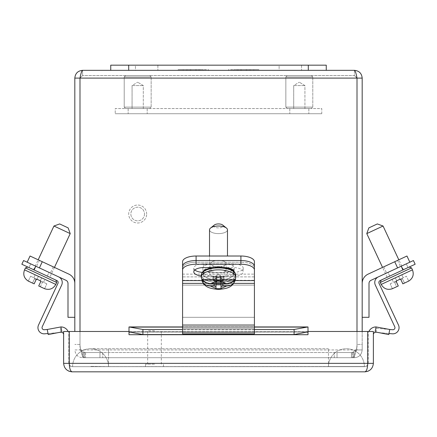<?xml version="1.0" encoding="UTF-8"?>
<svg xmlns="http://www.w3.org/2000/svg" width="437" height="437" viewBox="0 0 437 437"><rect width="100%" height="100%" fill="white"/><g stroke="black" fill="none" stroke-linecap="round" stroke-linejoin="round"><path stroke-width="0.33" stroke-dasharray="2.19 1.64" d="M321.769 113.729L115.231 113.729L321.769 113.729L321.769 108.556L115.231 108.556L115.231 113.729L115.231 108.556L321.769 108.556L321.769 113.729M137.682 113.729L128.161 113.729L137.682 113.729M299.318 113.729L308.839 113.729L299.318 113.729M137.682 108.556L128.161 108.556L137.682 108.556M299.318 108.556L308.839 108.556L299.318 108.556M326.259 70.335L326.259 65.162L110.741 65.162L110.741 70.335L110.741 65.162L326.259 65.162L326.259 70.335L110.741 70.335L326.259 70.335L110.741 70.335L326.259 70.335L326.259 65.162L110.741 65.162L110.741 70.335M135.437 65.162L157.888 65.162L135.437 65.162L135.437 70.335L157.888 70.335L135.437 70.335L157.888 70.335L135.437 70.335L135.437 65.162L157.888 65.162L135.437 65.162M279.112 65.162L301.563 65.162L279.112 65.162L279.112 70.335L301.563 70.335L279.112 70.335L301.563 70.335L279.112 70.335L279.112 65.162L301.563 65.162L279.112 65.162M250.363 70.335L250.363 69.62L258.912 69.62L253.81 69.62L253.81 70.335L228.595 70.335L258.912 70.335L253.81 70.335L253.81 69.62L253.81 70.335L253.81 69.62L246.124 69.62L246.124 70.335L246.124 69.62L241.382 69.62L241.382 70.335L241.382 69.62L233.697 69.62L233.697 70.335L233.697 69.62L228.595 69.62L228.595 70.335L228.595 69.62L238.22 69.62L238.22 70.335M237.144 70.335L237.144 69.62L258.912 69.62L258.912 70.335M238.22 69.62L246.839 69.62L246.839 70.335L246.839 69.62L250.363 69.62M228.595 69.62L228.595 70.335M233.697 69.62L233.697 70.335L233.697 69.62M241.382 69.62L241.382 70.335L241.382 69.62M246.124 69.62L246.124 70.335L246.124 69.62M258.912 69.62L249.281 69.62L249.281 70.335M249.281 69.62L240.661 69.62L240.661 70.335L240.661 69.62L237.144 69.62M285.847 107.12L312.788 107.12L285.847 107.12L285.847 76.945L312.788 76.945L285.847 76.945L312.788 76.945L285.847 76.945L285.847 107.12L312.788 107.12L285.847 107.12L287.284 108.556L311.352 108.556L287.284 108.556L285.847 107.12M311.352 75.508L287.284 75.508L311.352 75.508L312.788 76.945L311.352 75.508L287.284 75.508L311.352 75.508M293.708 108.556L304.928 108.556L293.708 108.556L293.708 85.565L304.928 85.565L293.708 85.565L304.928 85.565L293.708 85.565L299.318 82.194L293.708 85.565L293.708 108.556L304.928 108.556L293.708 108.556M395.294 273.502L403.433 269.705L395.294 273.502M366.78 233.609L383.058 226.022M395.163 273.562L381.162 280.09L395.163 273.562M368.866 227.879L377.328 223.935M404.476 283.094L402.504 278.861L400.876 279.62A0.721 0.721 0 0 0 399.948 279.259A0.721 0.721 0 0 1 400.876 279.62L402.504 278.861A2.513 2.513 0 0 0 402.106 278.254L399.948 279.259A0.721 0.721 0 0 0 399.921 279.27A0.721 0.721 0 0 1 399.948 279.259L406.432 276.233L408.693 281.084L406.432 276.233L402.106 278.254A2.513 2.513 0 0 1 402.504 278.861L404.476 283.094L402.848 283.853L400.876 279.62L402.848 283.853L407.95 281.472L402.848 283.853L400.876 279.62L399.921 279.27L396.665 280.789A0.721 0.721 0 0 0 396.315 281.745L398.287 285.978L396.315 281.745L398.287 285.978L393 288.442L398.287 285.978L396.659 286.738L394.687 282.504L396.659 286.738M392.421 288.688L390.154 283.826L392.421 288.688M396.288 281.215A0.721 0.721 0 0 1 396.665 280.789L394.48 281.81A2.513 2.513 0 0 0 394.687 282.504A2.513 2.513 0 0 1 394.48 281.81L396.665 280.789M390.154 283.826L394.48 281.81L390.154 283.826M396.692 280.778L393.437 282.297L396.692 280.778L395.327 277.845L396.692 280.778L395.327 277.845L398.582 276.326L399.948 279.259L398.582 276.326L392.071 279.363L393.437 282.297L392.071 279.363L395.327 277.845L396.692 280.778M398.582 276.326L399.948 279.259L398.582 276.326L401.838 274.813L403.204 277.741L401.838 274.813L398.582 276.326M124.212 107.12L151.153 107.12L124.212 107.12L124.212 76.945L151.153 76.945L124.212 76.945L151.153 76.945L124.212 76.945L124.212 107.12L151.153 107.12L124.212 107.12L125.648 108.556L149.716 108.556L125.648 108.556L124.212 107.12M149.716 75.508L125.648 75.508L149.716 75.508L151.153 76.945L149.716 75.508L125.648 75.508L149.716 75.508M132.072 108.556L143.292 108.556L132.072 108.556L132.072 85.565L143.292 85.565L132.072 85.565L143.292 85.565L132.072 85.565L137.682 82.194L132.072 85.565L132.072 108.556L143.292 108.556L132.072 108.556M74.82 331.475L74.82 78.097C75.279 73.383 77.868 70.794 82.582 70.335L82.582 75.508L79.993 78.097L74.82 78.097M362.18 78.097L362.18 349.933L362.18 344.438L357.007 344.438L357.007 349.933L356.996 78.097L362.18 78.097C361.721 73.383 359.132 70.794 354.418 70.335L354.418 75.508L82.582 75.508L354.418 75.508L357.007 78.097L356.996 344.438A17.961 17.961 0 0 1 356.133 349.933A17.961 17.961 0 0 0 356.996 344.438A17.961 17.961 0 0 1 356.133 349.933C355.445 354.762 354.188 357.346 352.369 357.695L84.631 357.695C82.817 357.351 81.561 354.762 80.867 349.933A17.961 17.961 0 0 1 80.004 344.438A17.961 17.961 0 0 0 80.867 349.933A17.961 17.961 0 0 1 80.004 344.438L80.004 78.097L82.582 75.508L80.004 78.097L79.993 349.933L74.82 349.933C75.399 354.762 77.983 357.346 82.582 357.695C77.994 357.351 75.41 354.762 74.82 349.933L79.993 349.933L79.993 78.097L82.582 75.508L82.582 70.335L354.418 70.335L355.445 71.794L356.767 77.01M82.582 352.522L82.582 357.695L82.582 352.522L79.993 349.933L82.582 352.522L83.522 352.522L82.582 352.522M83.522 357.695L99.964 357.695L82.582 357.695L83.522 357.695L83.522 352.522L99.964 352.522L99.964 357.695L99.964 352.522L83.522 352.522L83.522 357.695M362.18 331.475L362.18 344.438L357.007 344.438A17.961 17.961 0 0 1 356.133 349.933L80.867 349.933L84.631 352.522L80.867 349.933A17.961 17.961 0 0 1 80.004 344.438L80.004 78.097C80.861 73.383 81.719 70.794 82.582 70.335M80.004 78.097L356.996 78.097L80.004 78.097L356.996 78.097L356.996 344.438L357.007 78.097L354.418 75.508L356.996 78.097L354.418 75.508L354.418 70.335M357.007 349.933L362.18 349.933C361.601 354.762 359.017 357.346 354.418 357.695C359.006 357.351 361.59 354.762 362.18 349.933L357.007 349.933L354.418 352.522L354.418 357.695L354.418 352.522L357.007 349.933M80.867 349.933C81.555 354.762 82.811 357.346 84.631 357.695L352.369 357.695C354.183 357.351 355.439 354.762 356.133 349.933L352.369 352.522L356.133 349.933L80.867 349.933M84.631 352.522L352.369 352.522L352.369 357.695L352.369 352.522L84.631 352.522L84.631 357.695L84.631 352.522L85.543 352.522L84.631 352.522M337.036 357.695L353.478 357.695L337.036 357.695L337.036 352.522L337.036 357.695M354.418 357.695L353.478 357.695L354.418 357.695M334.272 357.695L102.728 357.695L334.272 357.695L334.272 352.522L85.543 352.522L102.728 352.522L102.728 357.695L85.543 357.695L102.728 357.695L102.728 352.522L351.457 352.522L334.272 352.522L334.272 357.695M84.631 357.695L85.543 357.695L84.631 357.695M352.369 352.522L351.457 352.522L351.457 357.695L351.457 352.522L352.369 352.522M354.418 352.522L353.478 352.522L354.418 352.522M353.478 352.522L337.036 352.522L353.478 352.522L353.478 357.695L353.478 352.522M287.284 108.556L311.352 108.556L287.284 108.556M301.563 65.162L301.563 70.335L301.563 65.162M157.888 65.162L157.888 70.335L157.888 65.162M186.637 70.335L186.637 69.62L178.088 69.62L183.19 69.62L183.19 70.335L208.405 70.335L178.088 70.335L183.19 70.335L183.19 69.62L183.19 70.335L183.19 69.62L190.876 69.62L190.876 70.335L190.876 69.62L195.618 69.62L195.618 70.335L195.618 69.62L203.303 69.62L203.303 70.335L203.303 69.62L208.405 69.62L208.405 70.335L208.405 69.62L198.78 69.62L198.78 70.335M199.856 70.335L199.856 69.62L178.088 69.62L178.088 70.335M198.78 69.62L190.161 69.62L190.161 70.335L190.161 69.62L186.637 69.62M208.405 69.62L208.405 70.335M203.303 69.62L203.303 70.335L203.303 69.62M195.618 69.62L195.618 70.335L195.618 69.62M190.876 69.62L190.876 70.335L190.876 69.62M178.088 69.62L187.719 69.62L187.719 70.335M187.719 69.62L196.339 69.62L196.339 70.335L196.339 69.62L199.856 69.62M154.49 364.158L145.51 364.158L154.49 364.158M154.49 330.754L147.668 330.754L154.49 330.754M154.49 366.676L163.471 366.676L154.49 366.676M144.505 214.015A6.823 6.823 0 0 1 134.268 219.926A6.823 6.823 0 0 1 134.268 208.105A6.823 6.823 0 0 1 144.505 214.015A6.823 6.823 0 0 0 134.268 208.105A6.823 6.823 0 0 0 134.268 219.926A6.823 6.823 0 0 0 144.505 214.015M146.663 214.015A8.98 8.98 0 0 0 133.192 206.237A8.98 8.98 0 0 0 133.192 221.794A8.98 8.98 0 0 0 146.663 214.015A8.98 8.98 0 0 1 133.192 221.794A8.98 8.98 0 0 1 133.192 206.237A8.98 8.98 0 0 1 146.663 214.015M364.403 366.676L328.487 366.676A17.961 17.961 0 0 1 346.448 348.715A17.961 17.961 0 0 1 364.403 366.676A17.961 17.961 0 0 0 346.448 348.715A17.961 17.961 0 0 0 328.487 366.676L364.403 366.676M72.597 366.676A17.961 17.961 0 0 1 90.552 348.715A17.961 17.961 0 0 1 108.513 366.676L72.597 366.676L108.513 366.676A17.961 17.961 0 0 0 90.552 348.715A17.961 17.961 0 0 0 72.597 366.676M328.487 366.676L108.513 366.676L328.487 366.676L108.513 366.676L328.487 366.676L328.487 348.715L328.487 366.676M108.513 366.605L364.332 366.528L108.513 366.605M328.558 366.528L364.332 366.528L328.558 366.528M108.442 366.605L90.552 366.386L108.442 366.605M125.648 108.556L149.716 108.556L125.648 108.556M210.558 228.043A8.98 3.796 180 0 1 218.5 226.022A8.98 3.796 180 0 1 226.442 228.043L222.63 224.989A4.67 1.972 180 0 0 218.5 223.935A4.67 1.972 180 0 0 214.37 224.989A4.67 1.972 180 0 0 217.38 227.824A4.67 1.972 180 0 0 223.17 225.907A4.67 1.972 180 0 0 222.63 224.989A4.67 1.972 180 0 1 219.62 227.824A4.67 1.972 180 0 1 213.83 225.907A4.67 1.972 180 0 1 214.37 224.989L210.558 228.043A8.98 3.796 180 0 0 209.52 229.813A8.98 3.796 180 0 0 218.5 233.609A8.98 3.796 180 0 0 227.48 229.813A8.98 3.796 180 0 1 218.5 233.609A8.98 3.796 180 0 1 209.52 229.813L209.52 273.502A8.98 3.796 0 0 0 218.5 277.298A8.98 3.796 0 0 0 227.48 273.502A8.98 3.796 0 0 0 218.5 269.705A8.98 3.796 0 0 0 209.52 273.502A8.98 3.796 0 0 1 218.5 269.705A8.98 3.796 0 0 1 227.48 273.502A8.98 3.796 0 0 1 218.5 277.298A8.98 3.796 0 0 1 209.52 273.502L209.52 256.016M203.052 273.562L203.653 271.759C204.582 271.049 203.249 271.109 207.58 268.946L212.453 267.559C215.889 267.171 213.065 267.204 218.5 267.034L222.766 267.291C224.449 267.679 224.312 267.116 229.42 268.946L232.713 271.006C233.38 271.437 233.79 272.289 233.948 273.562L233.347 275.365C232.418 276.08 233.751 276.02 229.42 278.178L224.547 279.571C221.111 279.959 223.935 279.92 218.5 280.09L214.234 279.838C212.551 279.445 212.688 280.008 207.58 278.178L204.287 276.118C203.62 275.687 203.21 274.835 203.052 273.562M220.177 281.1L220.177 280.778L223.771 280.778L223.771 279.259L222.81 279.259L235.002 279.27L234.571 279.62C232.834 282.351 230.212 283.76 226.716 283.853L222.81 283.853L222.81 280.789L221.013 281.81L221.013 286.738L222.81 285.978L226.776 285.978C230.255 285.885 232.866 284.476 234.603 281.745L235.024 280.789A16.611 7.019 0 0 0 235.002 279.27L222.81 279.205L222.81 283.853L221.013 283.094L221.013 281.81L222.81 280.789L222.81 285.978M222.81 283.853L222.81 279.62L221.013 278.861L221.013 276.233L221.013 281.084L215.987 281.084L215.987 276.233L221.013 276.233L221.013 283.094L221.013 276.233L215.987 276.233L215.987 283.094L214.19 283.853L214.19 279.205L215.987 278.254L215.987 283.094L215.987 281.81L214.19 280.789L214.19 283.853L210.284 283.853C206.794 283.766 204.177 282.357 202.429 279.62L201.998 279.27A16.611 7.019 0 0 0 201.976 280.789L202.397 281.745C204.128 284.471 206.734 285.885 210.224 285.978L214.19 285.978L215.987 286.738L215.987 288.688L215.987 281.81L215.987 282.504L214.19 281.745L214.19 280.789L215.987 281.81L215.987 288.688L221.013 288.688L221.013 286.738M221.013 283.826L221.013 288.688L221.013 281.81L221.013 283.826L215.987 283.826M224.006 280.778L224.006 276.326L224.006 280.778L220.412 280.778L220.412 282.297L216.823 282.297L216.823 280.778L213.229 280.778L213.229 279.259L216.823 279.259L216.823 277.741L220.412 277.741L220.412 279.259L222.81 279.259L221.013 278.254L222.81 279.205L220.177 279.259L220.177 277.741L216.588 277.741L216.588 279.259L212.994 279.259L212.994 280.778L216.588 280.778L216.588 281.095M215.987 283.094L215.987 278.861L214.19 279.62L215.987 278.861L215.987 276.233L215.987 278.254L214.19 279.205L214.19 283.853M220.177 279.259L220.177 276.326L223.771 276.326L223.771 279.259L234.822 279.27M223.771 276.326L223.771 280.778M202.178 279.27L212.994 279.27L212.994 276.326L216.588 276.326L216.588 279.259M216.588 276.326L216.588 277.741M216.588 274.813L220.177 274.813L220.177 277.741M220.177 274.813L220.177 276.326M212.994 280.778L212.994 276.326M223.771 277.845L220.177 277.845L220.177 280.778M220.177 277.845L220.177 282.297M220.177 279.363L216.588 279.363L216.588 282.297M216.588 279.363L216.588 280.778M216.588 277.845L212.994 277.845M254.421 333.835L182.579 333.835L182.579 283.378L254.421 283.378L254.421 333.835L182.579 333.813L254.421 333.813L254.421 328.318L254.421 333.813M182.579 280.609L182.579 329.744L182.579 328.318L254.421 328.318L182.579 328.318L182.579 332.399L182.579 326.778L254.421 326.778L254.421 329.744L254.421 326.778L182.579 326.778L182.579 285.104L254.421 285.104L254.421 326.778L254.421 285.104L182.579 285.104L182.579 276.894L254.421 276.894L254.421 285.104L254.421 276.894L182.579 276.894L182.579 266.237L182.579 283.438L182.579 261.725A13.503 5.708 180 0 1 196.087 256.016L196.087 262.2A13.503 5.708 180 0 0 182.579 267.908A13.503 5.708 180 0 1 196.087 262.2L240.913 262.2L196.087 262.2L196.087 260.534L240.913 260.534A13.503 5.708 180 0 1 254.421 266.237L254.421 280.609L182.579 280.609L182.579 283.378M182.579 332.399L182.579 333.813L182.579 332.399L254.421 332.399L182.579 332.399M232.719 270.323A10.095 4.266 0 0 1 224.066 272.388L203.882 272.388A10.095 4.266 0 0 1 202.205 272.327M194.793 269.979A10.095 4.266 0 0 1 193.788 268.121A10.095 4.266 0 0 1 203.882 263.855L224.066 263.855A10.095 4.266 0 0 1 234.161 268.121A10.095 4.266 0 0 1 233.156 269.979M211.355 267.57L224.066 267.57A10.095 4.266 0 0 1 226.022 267.646M234.134 271.519A10.095 4.266 0 0 1 234.161 271.83A10.095 4.266 0 0 1 224.066 276.097L203.882 276.097A10.095 4.266 0 0 1 201.26 275.955M182.579 269.951A13.503 5.708 180 0 1 196.087 264.243L240.913 264.243L240.913 256.016A13.503 5.708 180 0 1 254.421 261.725L254.421 267.908A13.503 5.708 180 0 0 240.913 262.2A13.503 5.708 180 0 1 254.421 267.908L254.421 283.438L254.421 280.314L182.579 280.314L182.579 317.322L182.579 280.314L254.421 280.314M210.847 269.793A7.653 3.234 0 0 1 218.5 266.559A7.653 3.234 0 0 1 226.153 269.793A7.653 3.234 0 0 1 218.5 273.027A7.653 3.234 0 0 1 210.847 269.793A7.653 3.234 0 0 0 218.5 273.027A7.653 3.234 0 0 0 226.153 269.793A7.653 3.234 0 0 0 218.5 266.559A7.653 3.234 0 0 0 210.847 269.793L210.847 263.604A7.653 3.234 180 0 0 218.5 266.838A7.653 3.234 180 0 0 226.153 263.604A7.653 3.234 180 0 0 218.5 260.37A7.653 3.234 180 0 0 210.847 263.604A7.653 3.234 180 0 1 218.5 260.37A7.653 3.234 180 0 1 226.153 263.604L226.153 269.793L226.153 263.604A7.653 3.234 180 0 1 218.5 266.838A7.653 3.234 180 0 1 210.847 263.604L210.847 269.793M254.421 317.322L254.421 283.438L254.421 317.322L182.579 317.322L254.421 317.322L254.421 274.13L254.421 317.322L182.579 317.322L182.579 283.438L182.579 317.322L254.421 317.322M409.84 262.2L397.599 267.908L409.84 262.2M362.18 317.322L362.18 283.438L362.18 317.322L369.003 317.322L369.003 283.438A3.447 3.447 0 0 1 370.997 280.314L397.599 267.908L394.715 261.725L406.956 256.016M393.562 269.793L386.625 273.027L393.562 269.793M394.715 261.725L368.112 274.13A10.275 10.275 0 0 0 362.18 283.438M390.678 263.604L383.741 266.838L390.678 263.604M27.16 262.2L66.003 280.314A3.447 3.447 0 0 1 67.997 283.438L67.997 317.322L74.82 317.322L74.82 283.438A10.275 10.275 0 0 0 68.888 274.13L42.285 261.725L39.401 267.908L27.16 262.2L30.044 256.016L42.285 261.725M43.438 269.793L50.375 273.027L43.438 269.793M74.82 283.438L74.82 317.322M46.322 263.604L53.259 266.838L46.322 263.604M240.913 256.016L196.087 256.016M227.48 256.016L227.48 229.813A8.98 3.796 180 0 0 226.442 228.043M233.948 273.562L233.347 271.759C232.418 271.049 233.751 271.109 229.42 268.946L224.547 267.559C221.111 267.171 223.935 267.204 218.5 267.034L214.234 267.291C212.551 267.679 212.688 267.116 207.58 268.946L204.287 271.006C203.62 271.437 203.21 272.289 203.052 273.562L203.653 275.365C204.582 276.08 203.249 276.02 207.58 278.178L212.453 279.571C215.889 279.959 213.065 279.92 218.5 280.09L222.766 279.838C224.449 279.445 224.312 280.008 229.42 278.178L232.713 276.118C233.38 275.687 233.79 274.835 233.948 273.562M201.26 275.19L201.26 277.145A17.24 7.287 0 0 1 218.5 269.858A17.24 7.287 0 0 1 235.74 277.145A17.24 7.287 0 0 1 235.647 277.916A17.24 7.287 0 0 1 217.582 284.421A17.24 7.287 0 0 1 201.26 277.145A17.24 7.287 0 0 0 201.353 277.916A17.24 7.287 0 0 0 219.418 284.421A17.24 7.287 0 0 0 235.74 277.145L235.74 275.19A17.24 7.287 0 0 1 218.5 282.477A17.24 7.287 0 0 1 201.26 275.19A17.24 7.287 0 0 0 218.5 282.477A17.24 7.287 0 0 0 235.74 275.19A17.24 7.287 0 0 0 218.5 267.903A17.24 7.287 0 0 0 201.26 275.19C201.233 273.251 202.44 271.497 204.882 269.935L208.995 268.16C218.757 265.488 228.857 267.553 232.014 269.869C233.473 269.995 234.718 271.765 235.74 275.19M202.063 279.205L214.19 279.205L201.998 279.27L213.229 279.27L213.229 276.326L213.229 280.778M214.19 285.978L214.19 281.745L215.987 282.504L215.987 286.738M234.937 279.205L222.81 279.205L222.81 279.62L234.571 279.62L222.81 279.62L221.013 278.861L221.013 283.094M216.823 279.259L216.823 276.326L213.229 276.326M224.006 276.326L220.412 276.326L220.412 279.259M220.412 276.326L220.412 277.741M220.412 274.813L216.823 274.813L216.823 277.741M216.823 274.813L216.823 276.326M213.229 277.845L216.823 277.845L216.823 280.778M216.823 277.845L216.823 282.297M216.823 279.363L220.412 279.363L220.412 282.297M220.412 279.363L220.412 280.778M220.412 277.845L224.006 277.845M41.706 273.502L49.845 277.298L41.706 273.502M53.942 226.022L70.22 233.609M54.461 267.4L49.845 277.298L34.091 269.951L56.941 280.609A2.081 2.081 0 0 1 57.952 283.378L38.522 325.046A6.178 6.178 0 0 0 44.656 333.813L60.836 332.399L60.475 328.318L60.809 332.131M59.672 223.935L68.134 227.879M44.579 288.688L46.846 283.826L44.579 288.688M40.341 286.738L42.313 282.504L40.341 286.738L38.713 285.978L40.685 281.745L38.713 285.978L44 288.442L38.713 285.978L40.685 281.745L40.335 280.789L37.079 279.27A0.721 0.721 0 0 0 36.124 279.62L34.152 283.853L29.05 281.472L34.152 283.853L32.524 283.094L34.496 278.861L32.524 283.094M28.307 281.084L30.568 276.233L28.307 281.084M36.124 279.62L34.152 283.853L36.124 279.62L34.496 278.861A2.513 2.513 0 0 1 34.894 278.254A2.513 2.513 0 0 0 34.496 278.861L36.124 279.62M40.685 281.745A0.721 0.721 0 0 0 40.335 280.789A0.721 0.721 0 0 1 40.685 281.745L42.313 282.504A2.513 2.513 0 0 0 42.52 281.81A2.513 2.513 0 0 1 42.313 282.504L40.685 281.745M30.568 276.233L37.052 279.259L30.568 276.233M36.511 279.254A0.721 0.721 0 0 1 37.079 279.27L40.308 280.778L37.079 279.27M46.846 283.826L40.335 280.789L46.846 283.826M40.308 280.778L41.673 277.845L44.929 279.363L43.563 282.297L40.308 280.778L41.673 277.845L40.308 280.778L41.673 277.845L38.418 276.326L37.052 279.259L38.418 276.326L44.929 279.363L43.563 282.297L40.335 280.789M38.418 276.326L37.052 279.259L38.418 276.326L35.162 274.813L33.796 277.741L35.162 274.813L38.418 276.326M389.706 329.471L376.525 328.318L376.164 332.399L392.344 333.813A6.178 6.178 0 0 0 398.478 325.046L379.048 283.378A2.081 2.081 0 0 1 380.059 280.609L415.15 264.243M376.191 332.131L376.525 328.318L392.699 329.733A2.081 2.081 0 0 0 394.769 326.778L375.339 285.104A6.178 6.178 0 0 1 378.327 276.894L413.418 260.534M378.863 332.633L388.979 333.518M387.996 272.388L406.29 263.855L387.996 272.388L389.728 276.097L408.021 267.57L389.728 276.097L387.996 272.388M406.29 263.855L408.021 267.57L406.29 263.855M254.421 283.378L254.421 280.609M254.421 329.744L182.579 329.733L254.421 329.744M182.579 266.237A13.503 5.708 180 0 1 196.087 260.534L196.087 264.243M233.118 272.388A10.095 4.266 -0 0 0 243.212 268.121A10.095 4.266 -0 0 0 233.118 263.855L212.934 263.855A10.095 4.266 -0 0 0 202.839 268.121A10.095 4.266 -0 0 0 212.934 272.388L233.118 272.388L233.118 276.097A10.095 4.266 -0 0 0 243.212 271.83A10.095 4.266 -0 0 0 233.118 267.57L212.934 267.57A10.095 4.266 -0 0 0 202.839 271.83A10.095 4.266 -0 0 0 212.934 276.097L233.118 276.097M240.913 264.243A13.503 5.708 180 0 1 254.421 269.951M35.823 266.237L34.091 269.951L21.85 264.243L23.582 260.534L58.673 276.894A6.178 6.178 0 0 1 61.661 285.104L42.231 326.778A2.081 2.081 0 0 0 44.301 329.733L47.294 329.471M58.137 332.633L48.021 333.518M49.004 272.388L30.71 263.855L49.004 272.388L47.272 276.097L28.979 267.57L47.272 276.097L49.004 272.388M30.71 263.855L28.979 267.57L30.71 263.855M367.725 331.475L367.725 363.349C367.544 365.348 366.599 366.452 364.895 366.659C366.889 366.452 367.992 365.348 368.205 363.349L368.205 331.475L368.205 363.349C367.992 365.348 366.889 366.452 364.895 366.659C366.599 366.452 367.544 365.348 367.725 363.349L373.378 363.349L373.378 331.475L63.622 331.475L68.09 331.475L63.622 331.475L63.622 363.349L69.275 363.349C69.456 365.348 70.401 366.452 72.105 366.659L364.895 366.659L72.105 366.659C70.111 366.452 69.008 365.348 68.795 363.349L68.795 331.475L68.795 363.349C69.008 365.348 70.111 366.452 72.105 366.659C70.401 366.452 69.456 365.348 69.275 363.349L69.275 331.475M373.378 331.475L368.91 331.475L373.378 331.475L373.378 334.704L373.378 331.475M308.003 331.475L308.003 326.947L294.085 329.482L142.915 329.482L128.997 326.947L128.997 334.704L308.003 334.704L308.003 326.947L308.003 334.704L308.003 331.475L128.997 331.475L128.997 334.704L128.997 326.947L128.997 331.475M72.105 371.838L364.895 371.838C366.599 371.297 367.544 368.467 367.725 363.349L69.275 363.349C69.456 368.467 70.401 371.297 72.105 371.838M376.082 326.947L375.039 332.289L376.459 332.169L388.777 334.562L389.76 329.482L376.082 326.947A7.757 7.757 0 0 0 368.91 331.475M375.039 332.289A2.584 2.584 0 0 0 373.378 334.704M61.961 332.289L60.918 326.947L47.24 329.482L48.223 334.562L60.541 332.169L61.961 332.289A2.584 2.584 0 0 1 63.622 334.704M60.918 326.947A7.757 7.757 0 0 1 68.09 331.475M128.997 332.289L130.368 332.169L142.915 334.562L142.915 329.482M129.871 332.12L307.129 332.12M294.085 329.482L294.085 334.562L306.632 332.169L308.003 332.289M294.085 334.562L142.915 334.562M254.421 329.482L182.579 329.482M411.545 267.903L380.294 282.477M412.457 269.858L381.206 284.432M394.687 282.504L396.315 281.745L394.687 282.504M79.993 344.438L74.82 344.438L79.993 344.438M85.543 352.522L85.543 357.695L85.543 352.522M128.702 65.162L128.702 70.335M308.298 65.162L308.298 70.335M108.513 366.676L108.513 348.715L108.513 366.676M234.603 281.745L222.81 281.745L221.013 282.504L222.81 281.745L232.774 281.745M214.19 279.62L202.429 279.62L214.19 279.62M204.226 281.745L202.397 281.745M235.024 280.789L233.74 280.789M203.26 280.789L201.976 280.789M233.648 283.378L203.352 283.378M201.867 280.609L235.133 280.609M203.882 263.855L203.882 267.57M224.066 267.57L224.066 263.855M203.882 272.388L203.882 276.097M224.066 272.388L224.066 276.097M254.421 283.438L182.579 283.438L254.421 283.438M182.579 274.13L254.421 274.13L182.579 274.13M210.224 285.978L215.987 288.442M221.013 288.442L226.776 285.978M226.716 283.853L221.013 281.472M215.987 281.472L210.284 283.853M56.706 282.477L25.455 267.903M55.794 284.432L24.543 269.858M402.909 269.951L401.177 266.237M254.421 325.046L182.579 325.046M233.118 263.855L233.118 267.57M212.934 267.57L212.934 263.855M212.934 272.388L212.934 276.097M368.205 363.349L367.725 363.349L368.205 363.349M306.632 327.089L130.368 327.089M254.421 327.089L182.579 327.089M306.632 332.169L130.368 332.169M128.161 108.556L128.161 113.729L128.161 108.556M147.198 108.556L147.198 113.729L147.198 108.556M289.802 108.556L289.802 113.729L289.802 108.556M308.839 108.556L308.839 113.729L308.839 108.556M312.788 107.12L312.788 76.945L312.788 107.12L311.352 108.556L312.788 107.12M287.284 75.508L285.847 76.945L287.284 75.508M304.928 108.556L304.928 85.565L299.318 82.194L304.928 85.565L304.928 108.556M403.433 269.705L398.817 259.813M387.155 277.298L382.539 267.4M151.153 107.12L151.153 76.945L151.153 107.12L149.716 108.556L151.153 107.12M125.648 75.508L124.212 76.945L125.648 75.508M143.292 108.556L143.292 85.565L137.682 82.194L143.292 85.565L143.292 108.556M161.313 364.158L161.313 330.754M147.668 364.158L147.668 330.754M163.471 366.676L163.471 364.158M145.51 366.676L145.51 364.158M328.487 348.715L90.552 348.715L328.487 348.715M193.788 268.121L193.788 271.83M234.161 268.121L234.161 271.83M383.741 266.838L386.625 273.027M397.61 260.37L400.494 266.559M39.39 260.37L36.506 266.559M53.259 266.838L50.375 273.027M235.74 277.145C234.532 282.291 233.353 284.908 232.2 284.979C230.217 287.437 225.634 288.912 218.456 289.409C207.504 288.535 204.259 286.366 201.544 279.543L201.26 277.145M33.567 269.705L38.183 259.813M243.212 268.121L243.212 271.83M202.839 268.121L202.839 271.83M365.376 371.821L368.14 371.188M68.86 371.188L71.624 371.821M308.003 326.947L128.997 326.947M254.421 326.947L182.579 326.947"/><path stroke-width="0.66" d="M110.741 70.335L110.741 65.162L326.259 65.162L326.259 70.335L82.582 70.335C81.719 70.794 80.861 73.383 80.004 78.097L74.82 78.097L74.82 331.475M398.817 259.813L383.058 226.022L374.919 229.813L366.78 233.609L382.539 267.4M383.058 226.022L377.328 223.935L368.866 227.879L366.78 233.609M396.665 280.789L396.315 281.745L396.665 280.789L399.921 279.27L400.876 279.62L402.848 283.853L408.693 281.084L404.476 283.094M396.659 286.738L392.421 288.688L398.287 285.978L396.315 281.745A0.721 0.721 0 0 1 396.288 281.215M79.993 331.475L79.993 78.097L80.004 331.475M74.82 78.097C75.279 73.383 77.868 70.794 82.582 70.335M356.767 77.01L356.996 78.097C356.139 73.383 355.281 70.794 354.418 70.335L326.259 70.335M354.418 70.335C359.132 70.794 361.721 73.383 362.18 78.097L357.007 78.097L356.996 331.475L357.007 78.097L80.004 78.097M362.18 331.475L362.18 78.097M209.52 256.016L209.52 229.813A8.98 3.796 180 0 1 210.558 228.043A8.98 3.796 180 0 1 218.5 226.022A8.98 3.796 180 0 1 226.442 228.043A8.98 3.796 180 0 1 227.48 229.813L227.48 256.016M226.442 228.043L222.63 224.989A4.67 1.972 180 0 0 218.5 223.935A4.67 1.972 180 0 0 214.37 224.989L210.558 228.043M235.74 275.19L235.74 277.145A17.24 7.287 0 0 0 218.5 269.858A17.24 7.287 0 0 0 201.26 277.145L201.26 275.19A17.24 7.287 0 0 1 218.5 267.903A17.24 7.287 0 0 1 235.74 275.19L234.303 271.705L232.118 269.935L228.005 268.16L213.447 267.209L204.986 269.869L202.091 272.502L201.26 275.19M222.81 285.978L222.81 283.853L226.716 283.853C230.206 283.766 232.823 282.357 234.571 279.62L235.002 279.27A16.611 7.019 0 0 1 235.024 280.789L234.603 281.745C232.872 284.471 230.266 285.885 226.776 285.978L222.81 285.978L221.013 286.738L221.013 288.688L215.987 288.688L215.987 286.738L214.19 285.978L210.224 285.978C206.745 285.885 204.134 284.476 202.397 281.745L201.976 280.789A16.611 7.019 0 0 1 201.998 279.27L202.063 279.205M202.178 279.27L202.429 279.62C204.166 282.351 206.788 283.76 210.284 283.853L214.19 283.853L215.987 283.094L215.987 281.084L221.013 281.084L221.013 283.094L222.81 283.853M214.19 283.853L214.19 285.978M215.987 283.826L221.013 283.826M221.013 286.738L221.013 283.094M215.987 283.094L215.987 286.738M216.588 281.095L216.588 282.297L220.177 282.297L220.177 281.1M203.352 283.378L182.579 283.378L182.579 333.835L254.421 333.835L254.421 283.378L233.648 283.378M182.579 283.378L182.579 266.237A13.503 5.708 180 0 1 196.087 260.534L196.087 256.016A13.503 5.708 180 0 0 182.579 261.725L182.579 266.237M235.133 280.609L254.421 280.609L254.421 283.378M254.421 280.609L254.421 266.237A13.503 5.708 180 0 0 240.913 260.534L196.087 260.534L196.087 264.243A13.503 5.708 180 0 0 182.579 269.951M202.205 272.327A10.095 4.266 0 0 1 194.793 269.979M233.156 269.979A10.095 4.266 0 0 1 232.719 270.323M254.421 269.951A13.503 5.708 180 0 0 240.913 264.243L196.087 264.243M226.022 267.646A10.095 4.266 0 0 1 234.134 271.519M201.26 275.955A10.095 4.266 0 0 1 193.788 271.83A10.095 4.266 0 0 1 203.882 267.57L211.355 267.57M254.421 280.314L254.421 261.725A13.503 5.708 180 0 0 240.913 256.016L240.913 264.243M196.087 256.016L240.913 256.016M362.18 283.438A10.275 10.275 0 0 1 368.112 274.13L394.715 261.725L397.599 267.908L370.997 280.314A3.447 3.447 0 0 0 369.003 283.438L369.003 317.322L362.18 317.322M406.956 256.016L409.84 262.2L406.956 256.016L394.715 261.725M74.82 317.322L67.997 317.322L67.997 283.438A3.447 3.447 0 0 0 66.003 280.314L39.401 267.908L42.285 261.725L30.044 256.016L27.16 262.2M42.285 261.725L68.888 274.13A10.275 10.275 0 0 1 74.82 283.438M54.461 267.4L70.22 233.609L62.081 229.813L53.942 226.022L38.183 259.813M41.837 273.562L55.838 280.09L41.837 273.562M70.22 233.609L68.134 227.879L59.672 223.935L53.942 226.022M37.079 279.27L36.124 279.62L37.079 279.27L40.335 280.789L40.685 281.745L38.713 285.978L44.579 288.688L40.341 286.738M32.524 283.094L28.307 281.084L34.152 283.853L36.124 279.62A0.721 0.721 0 0 1 36.511 279.254M415.15 264.243L413.418 260.534L415.15 264.243L380.059 280.609A2.081 2.081 0 0 0 379.048 283.378L398.478 325.046A6.178 6.178 0 0 1 392.344 333.813L388.979 333.518M413.418 260.534L378.327 276.894A6.178 6.178 0 0 0 375.339 285.104L394.769 326.778A2.081 2.081 0 0 1 392.699 329.733L389.706 329.471M378.863 332.633L376.191 332.131M48.021 333.518L44.656 333.813A6.178 6.178 0 0 1 38.522 325.046L57.952 283.378A2.081 2.081 0 0 0 56.941 280.609L21.85 264.243L23.582 260.534L58.673 276.894A6.178 6.178 0 0 1 61.661 285.104L42.231 326.778A2.081 2.081 0 0 0 44.301 329.733L47.294 329.471M60.809 332.131L58.137 332.633M308.003 331.475L373.378 331.475L373.378 363.349C372.837 368.467 370.013 371.297 364.895 371.838L72.105 371.838C66.987 371.297 64.163 368.467 63.622 363.349L63.622 331.475L128.997 331.475M69.275 331.475L69.275 363.349C69.456 368.467 70.401 371.297 72.105 371.838C66.987 371.297 64.163 368.467 63.622 363.349L367.725 363.349L367.725 331.475M364.895 371.838C366.599 371.297 367.544 368.467 367.725 363.349L373.378 363.349C372.837 368.467 370.013 371.297 364.895 371.838M375.039 332.289L376.082 326.947L389.76 329.482L388.777 334.562L376.459 332.169L375.039 332.289A2.584 2.584 0 0 0 373.378 334.704M376.082 326.947A7.757 7.757 0 0 0 368.91 331.475M60.918 326.947L61.961 332.289L60.541 332.169L48.223 334.562L47.24 329.482L60.918 326.947A7.757 7.757 0 0 1 68.09 331.475M61.961 332.289A2.584 2.584 0 0 1 63.622 334.704M130.368 332.169L128.997 332.289L128.997 326.947L142.915 329.482L142.915 334.562L129.871 332.12M294.085 334.562L294.085 329.482L308.003 326.947L308.003 332.289L306.632 332.169L294.085 334.562L142.915 334.562M294.085 329.482L254.421 329.482M182.579 329.482L142.915 329.482M307.129 332.12L306.632 332.169M308.003 332.289L308.003 334.704L128.997 334.704L128.997 332.289M308.298 65.162L308.298 70.335M128.702 65.162L128.702 70.335M408.704 281.106C412.921 278.347 414.172 274.594 412.457 269.858L381.206 284.432L380.294 282.477L411.545 267.903L409.158 267.034M226.776 285.978L221.013 288.442M215.987 288.442L210.224 285.978M210.284 283.853L215.987 281.472M221.013 281.472L226.716 283.853M232.774 281.745L234.603 281.745M202.397 281.745L204.226 281.745M233.74 280.789L235.024 280.789M201.976 280.789L203.26 280.789M182.579 325.046L254.421 325.046M182.579 280.609L201.867 280.609M28.296 281.106C24.079 278.347 22.828 274.594 24.543 269.858L25.455 267.903L56.706 282.477L55.838 280.09M24.543 269.858L55.794 284.432L56.706 282.477M401.177 266.237L402.909 269.951M34.091 269.951L35.823 266.237M306.632 327.089L254.421 327.089M182.579 327.089L130.368 327.089M380.294 282.477L381.162 280.09M412.457 269.858L411.545 267.903M381.206 284.432C383.801 288.868 387.543 290.288 392.431 288.704M201.26 277.145C202.468 282.291 203.647 284.908 204.8 284.979C206.783 287.437 211.366 288.912 218.544 289.409C229.496 288.535 232.741 286.366 235.456 279.543L235.74 277.145M25.455 267.903L27.842 267.034M55.794 284.432C53.199 288.868 49.457 290.288 44.569 288.704M71.624 371.821L68.888 371.204M365.376 371.821L368.14 371.188M308.003 326.947L254.421 326.947M182.579 326.947L128.997 326.947"/></g></svg>
